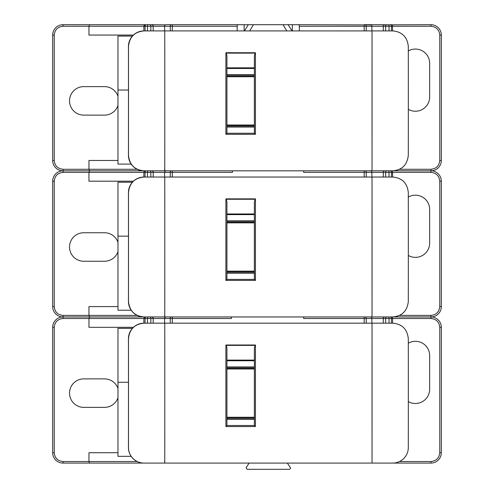 <?xml version="1.0" encoding="UTF-8"?>
<svg xmlns="http://www.w3.org/2000/svg" width="494" height="494" viewBox="0 0 494 494"><rect width="100%" height="100%" fill="white"/><g stroke="black" fill="none" stroke-linecap="round" stroke-linejoin="round"><path stroke-width="0.74" d="M392.606 30.918L392.502 26.256M399.529 315.4L430.953 315.4C436.276 314.851 439.215 311.912 439.765 306.589L439.765 181.193C439.215 175.87 436.276 172.931 430.953 172.381L392.606 172.381A1.556 1.556 0 0 0 391.057 170.825A1.556 1.556 0 0 1 392.606 172.381L392.606 177.043L392.502 172.381M408.316 197.075A14.252 14.252 0 0 1 429.656 209.431L429.656 243.116A14.252 14.252 0 0 1 408.334 255.484M408.316 343.2A14.252 14.252 0 0 1 429.656 355.557L429.656 389.241A14.252 14.252 0 0 1 408.334 401.61M408.316 50.944A14.252 14.252 0 0 1 429.656 63.306L429.656 96.985A14.252 14.252 0 0 1 408.334 109.353M249.155 463.082L246.08 467.688L246.944 469.3L289.546 469.3L290.583 468.263L290.41 467.688L287.335 463.082M131.182 164.088L117.973 164.088L117.973 90.019L128.477 90.019M131.182 456.345L117.973 456.345L117.973 382.276L128.477 382.276M164.755 170.825L392.749 170.825C402.116 169.985 407.303 164.798 408.31 155.283A318.679 1.55 -90 0 0 408.334 100.875A318.679 1.55 -90 0 0 408.31 46.461C407.303 36.945 402.116 31.764 392.749 30.918L372.025 30.918A318.679 1.55 90 0 1 372.062 100.875A318.679 1.55 90 0 1 372.025 170.825L372.025 30.918L143.989 30.918A15.542 15.542 -90 0 0 128.44 46.461L128.465 54.457A318.679 1.55 90 0 1 128.465 147.286L128.44 155.283A15.542 15.542 90 0 0 143.989 170.825L164.755 170.825A318.679 1.55 -90 0 0 164.755 30.918M164.755 463.082A318.679 1.55 -90 0 0 164.755 323.175L372.025 323.175L372.025 463.082L392.749 463.082C400.9 463.082 408.242 456.61 408.31 447.539A318.679 1.55 -90 0 0 408.334 393.125A318.679 1.55 -90 0 0 408.31 338.717C407.303 329.202 402.116 324.015 392.749 323.175L372.025 323.175A318.679 1.55 90 0 1 372.062 393.125A318.679 1.55 90 0 1 372.025 463.082L144.026 463.082C135.875 463.082 128.551 456.61 128.496 447.539L128.44 447.539A15.542 15.542 -90 0 0 143.989 463.082L63.047 463.082A10.362 10.362 0 0 1 52.679 452.72L52.679 327.318A10.362 10.362 0 0 1 63.047 316.957A10.362 10.362 0 0 1 52.679 306.589L52.679 181.193A10.362 10.362 0 0 1 63.047 170.825A10.362 10.362 0 0 1 52.679 160.464L52.679 35.062A10.362 10.362 0 0 1 63.047 24.7L89.599 24.7L88.957 26.256L143.884 26.256L145.434 24.7L89.599 24.7M131.182 310.22L117.973 310.22L117.973 236.151L128.477 236.151M164.755 316.957A318.679 1.55 -90 0 0 164.755 177.043L372.025 177.043L372.025 316.957L392.749 316.957C402.116 316.111 407.303 310.93 408.31 301.408A318.679 1.55 -90 0 0 408.334 247A318.679 1.55 -90 0 0 408.31 192.592C407.303 183.07 402.116 177.889 392.749 177.043L372.025 177.043A318.679 1.55 90 0 1 372.062 247A318.679 1.55 90 0 1 372.025 316.957L143.989 316.957A15.542 15.542 -90 0 1 128.44 301.408L128.465 293.411A318.679 1.55 90 0 0 128.465 200.589L128.44 192.592A15.542 15.542 -90 0 1 143.989 177.043L144.026 177.043C134.664 177.889 129.484 183.07 128.496 192.592A318.679 1.55 90 0 1 128.496 301.408C129.484 310.93 134.664 316.111 144.026 316.957M371.105 24.91L298.919 24.7L299.339 26.256L299.339 30.918M153.208 30.918L153.208 26.256A1.556 1.556 0 0 0 151.652 24.7L145.434 24.7A1.556 1.556 0 0 0 143.884 26.256A1.556 1.556 0 0 1 145.434 24.7M152.8 25.2L151.652 24.7L152.337 24.7M165.521 24.842L150.88 24.7M237.157 30.918L237.157 26.256L237.577 24.7L166.163 24.7A1.556 1.556 0 0 0 164.607 26.256L164.607 30.918M286.841 30.918L283.013 24.7L244.147 24.7L244.147 30.918M244.147 24.7L237.577 24.7M248.297 24.7L244.468 30.918M253.478 24.7L249.649 30.918M298.919 24.7L283.013 24.7M288.193 24.7L292.022 30.918M292.343 24.7L292.343 30.918M365.01 24.7L364.202 24.7L364.202 26.256L366.227 26.256A1.556 1.216 -90 0 0 365.01 24.7L370.327 24.7A1.556 1.556 0 0 1 371.883 26.256L383.282 26.256A1.556 1.556 0 0 1 384.838 24.7L369.549 24.7M371.469 25.2L370.327 24.7M384.19 24.842L430.953 24.7A10.362 10.362 0 0 1 441.321 35.062L441.321 160.464A10.362 10.362 0 0 1 430.953 170.825A10.362 10.362 0 0 1 441.321 181.193L441.321 306.589A10.362 10.362 0 0 1 430.953 316.957A10.362 10.362 0 0 1 441.321 327.318L441.321 452.72A10.362 10.362 0 0 1 430.953 463.082L385.616 463.082M89.599 463.082L88.957 461.526L88.957 452.72L117.973 452.72M145.434 463.082L143.989 463.082M164.755 462.18A1.556 1.556 0 0 1 164.607 461.526A1.556 1.556 0 0 0 164.755 462.18M117.973 105.512A14.252 14.252 0 0 1 104.5 115.121L83.77 115.121A14.252 14.252 0 0 1 69.524 100.875A14.252 14.252 0 0 1 83.77 86.623L104.5 86.623A14.252 14.252 0 0 1 117.973 96.231M117.973 251.644A14.252 14.252 0 0 1 104.5 261.252L83.77 261.252A14.252 14.252 0 0 1 69.524 247A14.252 14.252 0 0 1 83.77 232.748L104.5 232.748A14.252 14.252 0 0 1 117.973 242.356M117.973 397.769A14.252 14.252 0 0 1 104.5 407.377L83.77 407.377A14.252 14.252 0 0 1 69.524 393.125A14.252 14.252 0 0 1 83.77 378.879L104.5 378.879A14.252 14.252 0 0 1 117.973 388.488M133.417 35.062L88.957 35.062L88.957 26.256L63.047 26.256C57.724 26.806 54.785 29.739 54.235 35.062L54.235 160.464C54.785 165.786 57.724 168.72 63.047 169.275L88.957 169.275L89.599 170.825L88.957 172.381L88.957 181.193L133.417 181.193M117.973 160.464L88.957 160.464L88.957 169.275L137.215 169.275M143.884 30.918L143.884 26.256L145.088 26.256A1.556 0.827 -90 0 1 145.921 24.7M399.529 169.275L430.953 169.275C436.276 168.726 439.215 165.786 439.765 160.464L439.765 35.062C439.215 29.739 436.276 26.806 430.953 26.256L430.953 24.7A10.362 10.362 0 0 1 441.321 35.062L439.765 35.062M117.973 306.589L88.957 306.589L88.957 315.4L89.599 316.957L88.957 318.507L88.957 327.318L133.417 327.318M143.884 323.175L143.884 318.507L63.047 318.507C57.724 319.056 54.785 321.995 54.235 327.318L54.235 452.72C54.785 458.043 57.724 460.976 63.047 461.526L63.047 463.082A10.362 10.362 0 0 1 52.679 452.72L54.235 452.72M164.755 323.175L143.989 323.175A15.542 15.542 90 0 0 128.44 338.717L128.465 346.714A318.679 1.55 90 0 1 128.465 439.543L128.44 447.539M439.765 452.72L441.321 452.72A10.362 10.362 0 0 1 430.953 463.082L430.953 461.526C436.276 460.976 439.215 458.043 439.765 452.72L439.765 327.318C439.215 321.995 436.276 319.062 430.953 318.507L385.641 318.507A1.556 1.414 -90 0 1 387.055 316.957M143.884 177.043L143.884 172.381L63.047 172.381C57.724 172.931 54.785 175.87 54.235 181.193L54.235 306.589C54.785 311.912 57.724 314.851 63.047 315.4L137.215 315.4M54.235 181.193L52.679 181.193A10.362 10.362 0 0 1 63.047 170.825L145.267 170.838M132.398 36.099L117.973 36.099L117.973 90.019M384.054 170.825L388.408 170.825A1.556 0.611 -90 0 1 389.019 172.381L385.641 172.381A1.556 1.414 -90 0 1 387.055 170.825M392.606 172.381L391.402 172.381A1.556 0.827 90 0 0 390.569 170.825L430.953 170.825A10.362 10.362 0 0 1 441.321 181.193L439.765 181.193M154.245 24.7L151.652 24.7M145.267 316.963L63.047 316.957A10.362 10.362 0 0 1 52.679 306.589L54.235 306.589M132.398 328.356L117.973 328.356L117.973 382.276M439.765 306.589L441.321 306.589A10.362 10.362 0 0 1 430.953 316.957L385.616 316.957M144.026 30.918C134.664 31.764 129.484 36.945 128.496 46.461A318.679 1.55 90 0 1 128.496 155.283C129.484 164.798 134.664 169.985 144.026 170.825M143.884 318.507A1.556 1.556 0 0 1 145.434 316.957A1.556 1.556 0 0 0 143.884 318.507L145.088 318.507A1.556 0.827 -90 0 1 145.921 316.957M153.208 323.175L153.208 318.507A1.556 1.556 0 0 0 151.652 316.957L152.8 317.457M144.026 323.175C134.664 324.015 129.484 329.202 128.496 338.717A318.679 1.55 90 0 1 128.496 447.539M143.884 172.381A1.556 1.556 0 0 1 145.434 170.825A1.556 1.556 0 0 0 143.884 172.381L145.088 172.381A1.556 0.827 -90 0 1 145.921 170.825M225.9 134.294L226.931 133.257L226.931 55.519L226.931 133.257L254.391 133.257L255.435 134.294L225.9 134.294L225.9 52.741L255.435 52.741L254.391 55.532L254.367 67.832L226.931 67.832M226.931 55.532L225.9 52.741M149.435 316.957A1.556 1.414 90 0 1 150.849 318.507L164.607 318.507L164.607 323.175M255.435 344.997L255.435 426.55L225.9 426.55L226.931 425.513L226.931 347.776L225.9 344.997L255.435 344.997L254.391 347.788L254.367 360.089L226.931 360.089M255.435 426.55L254.391 425.513L226.931 425.513L226.931 347.776M132.398 182.224L117.973 182.224L117.973 236.151M153.208 177.043L153.208 172.381A1.556 1.556 0 0 0 151.652 170.825L152.201 170.924M149.435 170.825L149.435 170.825A1.556 1.414 -90 0 1 150.849 172.381L164.607 172.381A1.556 1.556 0 0 1 166.163 170.825L166.151 170.825M364.202 177.043L364.202 172.381L303.656 172.381L303.656 170.825M232.452 170.825L232.452 172.381L170.263 172.381A1.556 1.216 90 0 1 171.48 170.825M254.361 133.257L254.367 67.832M170.263 323.175L170.263 318.507L164.607 318.507A1.556 1.556 0 0 1 166.163 316.957L165.095 317.383M366.227 323.175L366.227 318.507L303.656 318.507L303.656 316.957M231.42 316.957L231.42 318.507L172.289 318.507L172.289 323.175M254.361 425.513L254.367 360.089M164.755 169.924A1.556 1.556 0 0 1 164.607 169.275A1.556 1.556 0 0 0 164.755 169.924M165.521 170.967L166.07 170.825M164.755 177.043L144.026 177.043M226.931 68.487L254.361 68.487M226.931 360.744L254.361 360.744M371.883 323.175L371.883 318.507A1.556 1.556 0 0 0 370.327 316.957M166.163 170.825A1.556 1.556 0 0 0 164.607 172.381L164.607 177.043M254.361 127.038L226.931 127.038M371.883 177.043L371.883 172.381A1.556 1.556 0 0 0 370.327 170.825M164.755 316.055A1.556 1.556 0 0 1 164.607 315.4A1.556 1.556 0 0 0 164.755 316.055M254.361 419.295L226.931 419.295M370.339 316.957L370.877 317.055M255.435 198.866L255.435 280.425L225.9 280.425L226.931 279.388L226.931 201.645L225.9 198.866L255.435 198.866L254.391 201.657L254.367 213.964L226.931 213.964M255.435 280.425L254.391 279.388L226.931 279.388L226.931 201.645M226.931 74.705L254.361 74.705L226.931 74.705M370.339 170.825L370.877 170.924M226.931 366.962L254.361 366.962L226.931 366.962M254.361 279.388L254.367 213.964M226.931 214.612L254.361 214.612M254.361 273.17L226.931 273.17M226.931 220.83L254.361 220.83L226.931 220.83M371.883 30.918L371.883 26.256L366.227 26.256L366.227 30.918M366.227 177.043L366.227 172.381L383.282 172.381A1.556 1.556 0 0 1 384.838 170.825L384.82 170.825A1.556 1.556 0 0 0 383.282 172.381L383.282 177.043M384.19 317.092L384.746 316.957M365.01 316.957L365.01 316.957A1.556 1.216 -90 0 1 366.227 318.507L383.282 318.507A1.556 1.556 0 0 1 384.838 316.957L384.82 316.957A1.556 1.556 0 0 0 383.282 318.507L383.282 323.175M384.19 170.967L384.746 170.825M384.838 24.7A1.556 1.556 0 0 0 383.282 26.256L383.282 30.918M390.569 24.7A1.556 0.827 -90 0 1 391.402 26.256L392.606 26.256A1.556 1.556 -19.5 0 0 391.057 24.7A1.556 1.556 -19.5 0 1 392.606 26.256L430.953 26.256M392.606 318.507A1.556 1.556 0 0 0 391.057 316.957A1.556 1.556 0 0 1 392.606 318.507L392.606 323.175M149.435 24.7A1.556 1.414 -90 0 1 150.849 26.256L164.607 26.256A1.556 1.556 0 0 1 166.163 24.7M63.047 26.256L63.047 24.7A10.362 10.362 0 0 0 52.679 35.062L54.235 35.062M150.849 30.918L150.849 26.256L147.471 26.256A1.556 0.611 -90 0 1 148.089 24.7M147.471 30.918L147.471 26.256L145.088 26.256L145.088 30.918M164.607 26.256L170.263 26.256A1.556 1.216 -90 0 1 171.48 24.7M170.263 30.918L170.263 26.256L172.289 26.256L172.289 24.7M172.289 30.918L172.289 26.256L237.157 26.256M299.339 26.256L364.202 26.256L364.202 30.918M383.282 26.256L385.641 26.256A1.556 1.414 -90 0 1 387.055 24.7M391.402 30.918L391.402 26.256L389.019 26.256A1.556 0.611 -90 0 0 388.408 24.7M389.019 30.918L389.019 26.256L385.641 26.256L385.641 30.918M137.215 461.526L63.047 461.526M430.953 461.526L399.529 461.526M63.047 172.381L63.047 170.825A10.362 10.362 0 0 1 52.679 160.464L54.235 160.464M54.235 327.318L52.679 327.318A10.362 10.362 0 0 1 63.047 316.957L63.047 315.4M439.765 160.464L441.321 160.464A10.362 10.362 0 0 1 430.953 170.825L430.953 169.275M430.953 315.4L430.953 316.957A10.362 10.362 0 0 1 441.321 327.318L439.765 327.318M63.047 170.825L63.047 169.275M63.047 318.507L63.047 316.957M430.953 170.825L430.953 172.381M430.953 316.957L430.953 318.507M145.088 323.175L145.088 318.507L147.471 318.507A1.556 0.611 -90 0 1 148.089 316.957M255.435 52.741L255.435 134.294M147.471 323.175L147.471 318.507L150.849 318.507L150.849 323.175M225.9 426.55L225.9 344.997M254.391 55.532L254.391 133.257M226.283 53.124L255.046 53.124M254.391 347.788L254.391 425.513M226.283 345.38L255.046 345.38M145.088 177.043L145.088 172.381L147.471 172.381A1.556 0.611 -90 0 1 148.089 170.825M150.849 177.043L150.849 172.381L147.471 172.381L147.471 177.043M172.289 177.043L172.289 170.825M164.607 318.507A1.556 1.556 0 0 1 166.163 316.957M364.202 316.957L364.202 323.175M365.01 170.825L365.01 170.825A1.556 1.216 -90 0 1 366.227 172.381L364.202 172.381L364.202 170.825M254.373 76.743L226.931 76.743M226.931 125.001L254.373 125.001M172.289 316.957L172.289 318.507L170.263 318.507A1.556 1.216 -90 0 1 171.48 316.957M254.373 368.999L226.931 368.999M226.931 417.257L254.373 417.257M164.607 172.381L170.263 172.381L170.263 177.043M225.9 280.425L225.9 198.866M254.373 75.946L226.931 75.946M226.931 125.797L254.373 125.797M254.373 368.203L226.931 368.203M226.931 418.054L254.373 418.054M254.391 201.657L254.391 279.388M226.283 199.255L255.046 199.255M254.367 74.946L226.931 74.946M226.931 126.797L254.367 126.797M254.367 367.203L226.931 367.203M226.931 419.054L254.367 419.054M254.373 222.868L226.931 222.868M226.931 271.132L254.373 271.132M254.373 222.078L226.931 222.078M226.931 271.922L254.373 271.922M254.367 221.077L226.931 221.077M226.931 272.923L254.367 272.923M385.641 323.175L385.641 318.507L383.282 318.507M388.408 316.957A1.556 0.611 90 0 1 389.019 318.507L389.019 323.175M390.569 316.957A1.556 0.827 90 0 1 391.402 318.507L391.402 323.175M383.282 172.381L385.641 172.381L385.641 177.043M391.402 177.043L391.402 172.381L389.019 172.381L389.019 177.043"/></g></svg>
